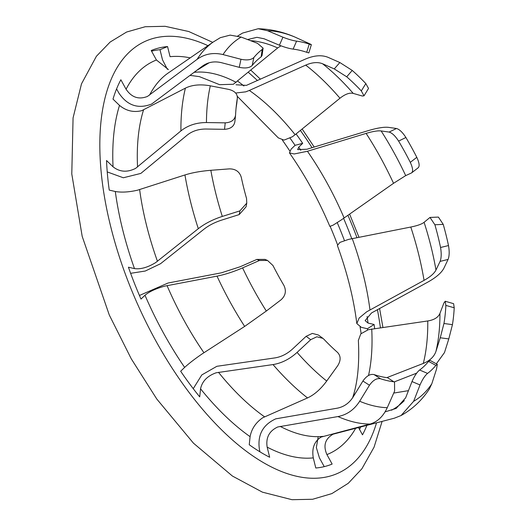 <?xml version="1.0" encoding="UTF-8"?>
<svg xmlns="http://www.w3.org/2000/svg" width="526" height="526" viewBox="0 0 526 526"><rect width="100%" height="100%" fill="white"/><g stroke="black" fill="none" stroke-linecap="round" stroke-linejoin="round"><path stroke-width="0.79" d="M130.626 273.316L145.235 271.041L160.496 263.743L204.101 229.099C208.907 225.352 214.766 222.347 221.689 220.098L239.212 214.582L239.889 210.887L222.307 216.423C212.918 219.46 204.923 223.55 198.309 228.685L155.63 262.612C147.76 267.418 140.712 269.424 134.485 268.615L128.423 267.208A225.707 108.987 -114 0 0 140.994 299.084L144.985 295.244C149.423 291.555 156.058 288.504 164.894 286.098L217.014 276.137C224.977 274.559 233.498 271.81 242.591 267.879L259.436 260.488L267.517 260.449L272.974 265.531A182.713 88.23 -114 0 0 283.876 285.355C286.532 290.845 285.592 295.665 281.048 299.8L266.32 311.037L244.656 326.416L202.162 353.886C194.798 358.936 188.959 363.44 184.646 367.398L180.661 371.238A225.707 108.987 -114 0 0 199.709 396.874L200.557 388.806C202.168 381.245 207.382 375.899 216.193 372.77L273.014 364.571C281.627 363.19 289.648 359.14 297.072 352.413L310.695 339.684L306.132 336.318L312.332 333.418L318.368 335.003L322.892 338.343L316.876 336.778L310.695 339.684M322.892 338.343L323.944 339.27A182.713 88.23 -114 0 0 337.554 352.42C340.914 356.063 340.953 360.507 337.679 365.767L326.699 381.041C320.755 389.128 314.364 394.756 307.532 397.926L262.73 417.743C255.748 422.615 251.533 428.927 250.093 436.672L249.245 444.74A225.707 108.987 -114 0 0 269.674 457.258L267.155 447.126C265.709 437.632 269.246 430.912 277.781 426.967L337.942 416.559C347.002 414.81 354.248 409.708 359.672 401.253L369.469 385.242L362.907 381.028C366.497 375.932 370.205 373.782 374.045 374.578L380.522 378.753C376.721 378.003 373.039 380.167 369.469 385.242M306.132 336.318L292.555 349.001C287.143 353.913 281.259 356.884 274.914 357.904L216.876 366.3L201.8 374.926L193.312 388.556M259.436 260.488L256.885 259.417L240.093 266.781L221.341 272.83L168.09 283.014L139.429 295.467M107.232 171.917L123.321 177.768L140.837 173.416L187.111 135.175C192.214 131.099 198.453 129.048 205.837 129.028L224.536 129.324L225.213 122.847L206.455 122.551C196.441 122.551 187.927 125.346 180.911 130.921L135.623 168.373C127.253 172.587 119.724 172.061 113.044 166.808L106.535 160.515A225.707 108.987 -114 0 0 109.25 190.096L115.312 191.51C121.591 192.595 129.028 192.148 137.621 190.169L184.948 174.954C192.22 172.673 200.847 171.121 210.841 170.299L229.441 168.872C235.628 168.905 239.573 171.713 241.276 177.295A182.713 88.23 -114 0 0 246.543 198.48L246.766 203.128L239.889 210.887M116.581 88.907L118.83 92.997C127.285 105.601 138.233 109.276 151.659 104.03L202.365 66.151C207.934 62.147 214.266 60.983 221.354 62.66L239.251 67.335L240.967 59.267L223.011 54.572C213.398 52.278 204.765 53.856 197.112 59.32L147.484 96.422C138.752 99.841 131.618 97.448 126.069 89.236L120.862 79.755A225.707 108.987 -114 0 0 112.998 99.118L119.507 105.404C126.141 110.881 133.538 112.636 141.685 110.69L185.408 88.131C192.141 84.831 200.439 84.061 210.321 85.823L228.731 89.394C234.681 90.906 237.548 93.845 237.338 98.204L236.792 103.366L237.338 98.204A182.713 88.23 -114 0 0 236.371 105.207A182.713 88.23 -114 0 0 235.563 115.076C234.806 119.869 231.355 122.459 225.213 122.847M190.215 57.867A214.956 103.8 -114 0 0 170.076 56.696L167.557 46.564A225.707 108.987 -114 0 0 151.218 50.516L156.432 59.997L168.432 69.557M280.917 45.828L277.682 47.945L233.393 84.272L219.612 84.673L199.367 76.618L190.031 75.376M235.655 93.036L245.747 91.84L249.331 90.446L305.711 65.119C312.214 62.311 317.829 61.858 322.556 63.758L334.26 68.919L339.849 62.535L328.106 57.354C321.708 54.75 314.055 55.368 305.139 59.195L246.424 85.37L236.049 84.778M339.849 62.535L352.223 70.431A182.713 88.23 -114 0 1 365.833 83.588L368.529 88.427L364.005 95.831L362.302 96.021L353.229 93.404C349.586 92.51 345.168 94.121 339.967 98.231L295.132 134.702L292.278 136.813L284.033 140.107L278.313 137.891L237.325 96.357M307 149.226L297.657 149.601L298.702 147.181L302.693 143.342L295.079 145.321L291.088 149.167L289.464 152.895L294.172 153.98L307.44 151.271L366.109 133.394C372.829 131.388 377.832 130.566 381.126 130.941L389.095 132.072L396.479 128.495L388.484 127.358C384.039 126.845 377.214 127.956 368.009 130.704L307 149.226M418.341 167.656L411.556 172.922L405.691 175.618L393.54 183.304L341.065 220.098L333.089 225.167L329.855 226.39C318.519 199.696 305.054 175.197 289.458 152.902M367.542 329.92A225.707 108.987 -114 0 0 367.385 328.75L374.098 324.476L368.042 323.069L365.123 320.623L371.534 312.944L427.717 282.166C436.113 277.485 441.531 272.79 443.964 268.096L448.086 259.423L440.084 261.409C441.393 258.036 441.551 253.394 440.545 247.49L448.5 245.563C449.526 251.441 449.388 256.063 448.086 259.423M440.084 261.409L435.969 270.055C434.206 273.481 430.229 276.919 424.048 280.371L366.675 311.813L359.166 318.026L356.819 323.562C353.702 298.551 347.226 272.534 337.39 245.51L339.888 242.407L348.659 239.369L410.786 227.041C417.46 225.68 421.898 224.102 424.094 222.307L429.998 217.435L438.408 217.087M352.532 397.991C357.621 383.211 359.567 364.012 358.364 340.388L360.797 333.859L368.318 329.697L427.769 320.959C434.154 319.933 438.211 317.408 439.946 313.378L443.905 303.015L445.213 301.247L453.609 303.68L454.214 307.782L445.864 305.402L445.213 301.247M394.539 382.224L387.636 377.747L394.539 382.224L394.599 391.101L387.261 407.683C383.211 416.421 377.484 421.878 370.087 424.055L321.116 437.067C314.285 441.393 311.675 448.33 313.279 457.876L315.797 468.008A225.707 108.987 -114 0 0 332.136 464.063L326.922 454.582C323.003 445.607 325.081 438.796 333.155 434.16L394.395 418.177L401.101 415.514L413.633 401.312L420.018 384.96L411.996 381.56C414.383 376.07 416.927 372.224 419.617 370.015L427.559 373.407C424.903 375.636 422.391 379.489 420.018 384.96M362.907 381.028L353.143 396.979C349.192 403.153 343.879 406.894 337.199 408.189L275.762 418.841C262.671 424.857 257.24 435.16 259.469 449.763L259.989 451.854M324.24 466.634L319.42 457.876L316.35 447.567L318.099 437.316M360.586 426.967A225.707 108.987 -114 0 1 359.574 429.505M367.385 328.75L361.316 327.33L356.819 323.562M337.245 222.636A225.707 108.987 -114 0 1 344.438 240.546M290.043 138.147A225.707 108.987 -114 0 1 295.079 145.321M151.573 51.16A225.707 108.987 -114 0 1 159.989 49.687L162.514 59.832L167.347 69.261M296.085 133.92A225.707 108.987 -114 0 1 302.693 143.342M343.596 218.349A225.707 108.987 -114 0 1 351.769 238.679M374.098 324.476A225.707 108.987 -114 0 1 374.65 328.592M366.905 425.343A225.707 108.987 -114 0 1 362.493 434.824L358.476 427.513M387.636 377.747A176.223 85.094 -114 0 1 374.045 374.578M393.198 381.712A182.713 88.23 -114 0 1 380.522 378.753M393.731 393.067L408.439 390.66M411.996 381.56L405.631 397.853L396.203 408.386L385.065 411.897M428.565 361.401L429.952 360.336L437.297 364.34L435.896 365.373L428.565 361.401A176.223 85.094 -114 0 1 419.617 370.015M435.896 365.373A182.713 88.23 -114 0 1 427.559 373.407M437.297 364.34L436.56 369.028L431.793 383.822L429.288 389.062C421.97 400.266 412.575 409.083 401.101 415.514M356.194 391.995L353.018 396.742M454.214 307.782A182.713 88.23 -114 0 1 452.439 324.654L448.796 338.908L440.242 337.777L435.942 351.401C434.101 356.72 429.887 360.724 423.305 363.427L386.847 377.648M445.864 305.402A176.223 85.094 -114 0 1 443.957 323.497L452.439 324.654M440.242 337.777L443.957 323.497M436.343 363.821L444.483 352.571L448.796 338.908M394.152 381.942L416.697 373.138M438.408 217.093L443.234 224.372L434.897 224.76L429.998 217.435M434.897 224.76A176.223 85.094 -114 0 1 440.545 247.49M443.234 224.372A182.713 88.23 -114 0 1 448.5 245.563M396.479 128.495C399.418 129.311 402.561 132.309 405.901 137.496L398.603 141.086C395.236 135.899 392.067 132.894 389.095 132.072M398.603 141.086A176.223 85.094 -114 0 1 410.293 162.356L416.802 157.327C419.373 162.889 419.807 166.387 418.091 167.807M411.556 172.922C413.278 171.489 412.857 167.965 410.293 162.356M405.901 137.496A182.713 88.23 -114 0 1 416.802 157.327M352.223 70.431L346.706 76.796L334.26 68.919M346.706 76.796A176.223 85.094 -114 0 1 361.309 90.906L365.833 83.588M363.999 95.824L361.309 90.906M196.369 70.629L209.124 62.785M247.562 39.529L256.944 37.32L264.072 38.766L279.411 45.223L282.929 37.195L267.537 30.712L258.161 28.739L242.585 33.066L237.732 35.992M282.929 37.195C288.274 39.279 292.824 40.601 296.579 41.146L293.12 49.115C289.359 48.609 284.79 47.314 279.411 45.223M293.12 49.115A176.223 85.094 -114 0 1 306.711 52.284L309.255 44.099L311.353 44.684L308.828 52.922L306.711 52.284M296.579 41.146A182.713 88.23 -114 0 1 309.255 44.099C312.378 45.157 311.977 44.809 308.058 43.053L294.599 36.912C282.633 31.81 270.489 29.088 258.161 28.739M167.557 46.564L159.989 49.687M240.967 59.267C247.023 60.51 251.323 59.911 253.88 57.485L252.191 65.467C249.653 67.946 245.34 68.564 239.251 67.335M252.191 65.467A176.223 85.094 -114 0 1 261.139 56.847L262.218 49.451L263.099 48.136L257.51 43.336L241.171 37.083L230.151 35.117L220.322 37.668L213.451 41.876A209.164 100.999 -114 0 0 197.112 59.32M263.105 48.136L262.033 55.532L261.139 56.847M253.88 57.485A182.713 88.23 -114 0 1 262.218 49.451M224.536 129.324C230.704 128.916 234.155 126.299 234.892 121.46L235.563 115.076M236.069 108.146A176.223 85.094 -114 0 1 236.792 103.366M246.766 203.128L246.096 206.797L239.212 214.582M256.885 259.417L264.986 259.384L267.517 260.449M250.093 436.672A214.956 103.8 -114 0 1 200.557 388.806M184.646 367.398A214.956 103.8 -114 0 1 144.985 295.244M134.485 268.615A214.956 103.8 -114 0 1 115.312 191.51M113.044 166.808A214.956 103.8 -114 0 1 119.507 105.404M126.069 89.236A214.956 103.8 -114 0 1 156.432 59.997M194.081 72.338A190.563 92.017 -114 0 1 236.128 82.352M237.64 81.089A214.956 103.8 -114 0 1 243.919 85.994M249.331 90.446A190.563 92.017 -114 0 1 295.132 134.702M298.702 147.181A214.956 103.8 -114 0 1 300.833 150.311M307.44 151.271A190.563 92.017 -114 0 1 344.116 217.981M367.089 316.494A214.956 103.8 -114 0 1 368.042 323.069M352.242 238.587A190.563 92.017 -114 0 1 369.969 309.88M371.724 329A190.563 92.017 -114 0 1 368.529 375.492M355.721 428.217A214.956 103.8 -114 0 1 326.922 454.582M313.279 457.876A214.956 103.8 -114 0 1 267.155 447.126M377.418 309.656A236.457 114.181 -114 0 1 380.423 327.783M376.531 422.851A236.457 114.181 -114 0 1 247.325 452.005A236.457 114.181 -114 0 1 110.743 226.765A236.457 114.181 -114 0 1 207.948 45.663M282.344 140.08A236.457 114.181 -114 0 1 289.695 150.817M330.203 226.482A236.457 114.181 -114 0 1 337.449 244.505M248.213 72.259A236.457 114.181 -114 0 1 257.444 80.544M300.372 130.409A236.457 114.181 -114 0 1 312.082 147.721M347.936 215.298A236.457 114.181 -114 0 1 356.963 237.66M387.261 407.683A201.688 97.389 -114 0 1 359.672 401.253M370.087 424.055A209.164 100.999 -114 0 1 337.942 416.559M323.036 436.37A199.045 96.113 -114 0 1 280.148 426.369M360.086 326.968A236.457 114.181 -114 0 1 361.119 333.53M404.31 400.595A200.676 96.902 -114 0 1 391.515 410.208M431.793 383.822A201.688 97.389 -114 0 1 413.633 401.312M427.769 320.959A200.676 96.902 -114 0 1 423.305 363.427M439.946 313.378A195.199 94.253 -114 0 1 435.942 351.401M410.786 227.041A200.676 96.902 -114 0 1 424.048 280.371M424.094 222.307A195.199 94.253 -114 0 1 435.969 270.055M366.109 133.394A200.676 96.902 -114 0 1 393.54 183.304M381.126 130.941A195.199 94.253 -114 0 1 405.691 175.618M305.711 65.119A200.676 96.902 -114 0 1 339.967 98.231M322.556 63.758A195.199 94.253 -114 0 1 353.229 93.404M250.488 40.647A200.676 96.902 -114 0 1 277.682 47.945M267.537 30.712A201.688 97.389 -114 0 1 295.125 37.142M223.011 54.572A201.688 97.389 -114 0 1 241.171 37.083M149.562 95.107A199.045 96.113 -114 0 1 168.261 72.976L213.451 41.876M206.455 122.551A201.688 97.389 -114 0 1 210.321 85.823M180.911 130.921A209.164 100.999 -114 0 1 185.408 88.131M137.549 166.985A199.045 96.113 -114 0 1 143.559 109.895M222.307 216.423A201.688 97.389 -114 0 1 210.841 170.299M198.309 228.685A209.164 100.999 -114 0 1 184.948 174.954M157.452 261.277A199.045 96.113 -114 0 1 139.627 189.584M266.32 311.037A201.688 97.389 -114 0 1 242.591 267.879M244.656 326.416A209.164 100.999 -114 0 1 217.014 276.137M203.937 352.716A199.045 96.113 -114 0 1 167.051 285.631M326.699 381.041A201.688 97.389 -114 0 1 297.072 352.413M307.532 397.926A209.164 100.999 -114 0 1 273.014 364.571M264.545 416.802A199.045 96.113 -114 0 1 218.487 372.303M212.741 42.363L188.742 31.514L165.092 26.3L145.215 26.727L126.615 32.027L110.151 42.041L96.409 56.262L81.491 83.864L73.068 117.909L71.786 173.968L82.194 236.384L109.276 314.982L131.257 358.804L156.787 399.03L193.456 443.168L232.407 476.037L262.408 492.158L292.022 499.7L312.641 499.266L331.88 493.592L348.271 483.295L361.895 468.778L374.058 447.185L382.106 421.398M382.928 327.428L379.588 308.473M250.79 70.122L260.429 79.196M302.141 128.962L314.226 147.07M349.612 214.121L358.982 237.265"/></g></svg>
